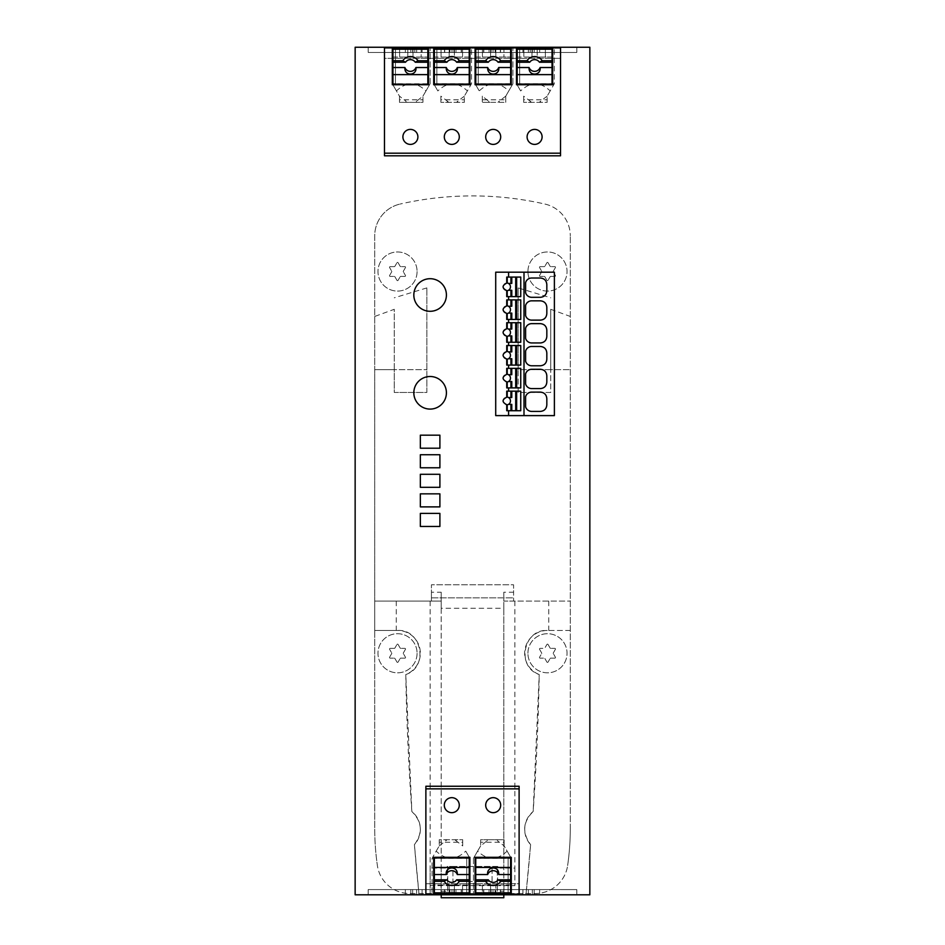 <?xml version="1.0" encoding="UTF-8"?>
<svg xmlns="http://www.w3.org/2000/svg" width="945" height="945" viewBox="0 0 945 945"><rect width="100%" height="100%" fill="white"/><g stroke="black" fill="none" stroke-linecap="round" stroke-linejoin="round"><path stroke-width="0.71" stroke-dasharray="4.72 3.54" d="M384.485 47.25L384.485 58.33L560.527 58.342L560.527 47.25M430.129 885.642L430.129 868.089L430.129 893.509L409.646 893.509A32.602 32.602 0 0 1 377.386 865.573A32.602 32.602 0 0 0 409.646 893.509L535.366 893.509A32.602 32.602 0 0 0 567.626 865.573A32.602 32.602 0 0 1 535.366 893.509L430.129 893.509L430.129 885.642L514.883 885.642L514.883 868.089L503.803 868.089L514.883 868.089L514.883 885.642M570.296 828.316A260.785 260.785 0 0 1 567.626 865.573A260.785 260.785 0 0 0 570.296 828.316L570.296 235.837L570.296 828.316M544.946 204.061A32.602 32.602 0 0 1 570.296 235.837A32.602 32.602 0 0 0 544.946 204.061A325.978 325.978 0 0 0 400.066 204.061A325.978 325.978 0 0 1 544.946 204.061M374.716 316.445L374.716 369.66L394.266 369.66L394.266 309.298L374.716 316.445L374.716 235.837A32.602 32.602 0 0 1 400.066 204.061A32.602 32.602 0 0 0 374.716 235.837L374.716 828.316A260.785 260.785 0 0 0 377.386 865.573A260.785 260.785 0 0 1 374.716 828.316L374.716 630.445L397.526 630.445A22.822 22.822 0 0 1 405.783 674.541C429.077 667.064 421.765 628.909 397.526 630.445L374.716 630.445L374.716 601.103L441.209 601.103L441.209 592.231L431.428 592.231L431.428 584.801L431.428 597.842L513.584 597.842L513.584 584.801L431.428 584.801L513.584 584.801L513.584 592.231L503.803 592.231L503.803 601.103L570.296 601.103L513.584 601.103L513.584 592.231M589.845 894.809L355.143 894.809L355.155 47.25L589.857 47.25L589.845 894.809M519.112 894.809L519.112 883.729L425.876 883.729L425.876 894.809M576.804 894.809L528.349 894.809L576.804 894.809L528.349 894.809L576.804 894.809L528.349 894.809L576.804 894.809L528.349 894.809L576.804 894.809L528.349 894.809L576.804 894.809L528.349 894.809L576.804 894.809L528.349 894.809L576.804 894.809L528.349 894.809L576.804 894.809L528.349 894.809L576.804 894.809L528.349 894.809L576.804 894.809L528.349 894.809L576.804 894.809L528.349 894.809L576.804 894.809L539.642 894.809L576.804 894.809L576.804 889.599L528.349 889.588L576.804 889.599L528.349 889.588L576.804 889.599L528.349 889.588L576.804 889.599L528.349 889.588L576.804 889.599L528.349 889.588L576.804 889.599L528.349 889.588L576.804 889.599L528.349 889.588L576.804 889.599L528.349 889.588L576.804 889.599L528.349 889.588L576.804 889.599L528.349 889.588L576.804 889.599L528.349 889.588L576.804 889.599L528.349 889.588L576.804 889.599L528.349 889.588L576.804 889.599L528.349 889.588L576.804 889.599L528.349 889.588L576.804 889.599L576.804 894.809M500.318 894.809L534.197 894.809L489.026 894.809L534.197 894.809L489.026 894.809L534.197 894.809L489.026 894.809L534.197 894.809L489.026 894.809L534.197 894.809L489.026 894.809L534.197 894.809L489.026 894.809L534.197 894.809L489.026 894.809L534.197 894.809L489.026 894.809L534.197 894.809L489.026 894.809L534.197 894.809L489.026 894.809L534.197 894.809L489.026 894.809L534.197 894.809L489.026 894.809L534.197 894.809L489.026 894.809L500.318 894.809L500.318 889.588L534.197 889.588L489.026 889.588L534.197 889.588L489.026 889.588L534.197 889.588L489.026 889.588L534.197 889.588L489.026 889.588L534.197 889.588L489.026 889.588L534.197 889.588L489.026 889.588L534.197 889.588L489.026 889.588L534.197 889.588L489.026 889.588L534.197 889.588L489.026 889.588L534.197 889.588L489.026 889.588L534.197 889.588L489.026 889.588L534.197 889.588L489.026 889.588L534.197 889.588L489.026 889.588L500.318 889.588L500.318 894.809M500.496 894.809L532.342 894.809L491.093 894.809L500.496 894.809L500.496 889.588L491.093 889.588L532.342 889.588L500.496 889.588M368.184 894.809L416.639 894.809L368.184 894.809L416.639 894.809L368.184 894.809L416.639 894.809L368.184 894.809L416.639 894.809L368.184 894.809L416.639 894.809L368.184 894.809L416.639 894.809L368.184 894.809L416.639 894.809L368.184 894.809L416.639 894.809L368.184 894.809L416.639 894.809L368.184 894.809L416.639 894.809L368.184 894.809L416.639 894.809L368.184 894.809L416.639 894.809L368.184 894.809L416.639 894.809L368.184 894.809L416.639 894.809L368.184 894.809L416.639 894.809L368.184 894.809L368.184 889.588L416.639 889.588L368.184 889.588L416.639 889.588L368.184 889.588L416.639 889.588L368.184 889.588L416.639 889.588L368.184 889.588L416.639 889.588L368.184 889.588L416.639 889.588L368.184 889.588L416.639 889.588L368.184 889.588L416.639 889.588L368.184 889.588L416.639 889.588L368.184 889.588L416.639 889.588L368.184 889.588L416.639 889.588L368.184 889.588L416.639 889.588L368.184 889.588L416.639 889.588L368.184 889.588L416.639 889.588L368.184 889.588L416.639 889.588L368.184 889.588L416.639 889.588L368.184 889.588L368.184 894.809M422.084 894.809L455.962 894.809L410.791 894.809L455.962 894.809L410.791 894.809L455.962 894.809L410.791 894.809L455.962 894.809L410.791 894.809L455.962 894.809L410.791 894.809L455.962 894.809L410.791 894.809L455.962 894.809L410.791 894.809L455.962 894.809L410.791 894.809L455.962 894.809L422.084 894.809L422.084 889.588L455.962 889.588L410.791 889.588L455.962 889.588L410.791 889.588L455.962 889.588L410.791 889.588L455.962 889.588L410.791 889.588L455.962 889.588L410.791 889.588L455.962 889.588L410.791 889.588L455.962 889.588L410.791 889.588L455.962 889.588L410.791 889.588L455.962 889.588L410.791 889.588L455.962 889.588L410.791 889.588L455.962 889.588L410.791 889.588L455.962 889.588L410.791 889.588L455.962 889.588L410.791 889.588L422.084 889.588L422.084 894.809L422.084 889.588M461.207 894.809L495.074 894.809L449.914 894.809L495.074 894.809L449.914 894.809L495.074 894.809L449.914 894.809L495.074 894.809L449.914 894.809L495.074 894.809L449.914 894.809L495.074 894.809L449.914 894.809L495.074 894.809L449.914 894.809L495.074 894.809L449.914 894.809L495.074 894.809L461.207 894.809L461.207 889.588L495.074 889.588L449.914 889.588L495.074 889.588L449.914 889.588L495.074 889.588L449.914 889.588L495.074 889.588L449.914 889.588L495.074 889.588L449.914 889.588L495.074 889.588L449.914 889.588L495.074 889.588L449.914 889.588L495.074 889.588L449.914 889.588L495.074 889.588L449.914 889.588L495.074 889.588L449.914 889.588L495.074 889.588L449.914 889.588L495.074 889.588L449.914 889.588L495.074 889.588L449.914 889.588L461.207 889.588L461.207 894.809M483.604 894.809L451.97 894.809L493.018 894.809L483.604 894.809L483.604 889.588L493.018 889.588L451.97 889.588L483.604 889.588M444.67 894.809L455.962 894.809L444.67 894.809L444.67 889.588L444.67 894.809M539.642 894.809L528.349 894.809L539.642 894.809L539.642 889.588L528.349 889.588L539.642 889.588L539.642 894.809M528.349 894.809L528.349 889.588L528.349 894.809M483.781 894.809L483.781 889.588L483.781 894.809M449.914 894.809L449.914 889.588M495.074 894.809L495.074 889.588M534.197 894.809L534.197 889.588M522.904 894.809L522.904 889.588L522.904 894.809M489.026 894.809L489.026 889.588M455.962 894.809L455.962 889.588M410.791 894.809L410.791 889.588M405.346 894.809L405.346 889.588L405.346 894.809M416.639 894.809L416.639 889.588L416.639 894.809M412.646 894.809L412.646 889.588M453.895 894.809L453.895 889.588M444.493 894.809L444.493 889.588M493.018 894.809L493.018 889.588M451.97 894.809L451.97 889.588M461.384 894.809L461.384 889.588M522.939 894.809L522.939 889.588M532.342 894.809L532.342 889.588M491.093 894.809L491.093 889.588M405.37 47.25L368.207 47.25L416.662 47.25L368.207 47.25L416.662 47.25L368.207 47.25L416.662 47.25L368.207 47.25L416.662 47.25L368.207 47.25L416.662 47.25L368.207 47.25L416.662 47.25L368.207 47.25L416.662 47.25L368.207 47.25L416.662 47.25L368.207 47.25L416.662 47.25L368.207 47.25L416.662 47.25L405.37 47.25L405.37 52.471L368.207 52.471L416.662 52.471L368.207 52.471L416.662 52.471L368.207 52.471L416.662 52.471L368.207 52.471L416.662 52.471L368.207 52.471L416.662 52.471L368.207 52.471L416.662 52.471L368.207 52.471L416.662 52.471L368.207 52.471L416.662 52.471L368.207 52.471L416.662 52.471L368.207 52.471L416.662 52.471L368.207 52.471L416.662 52.471L368.207 52.471L416.662 52.471L368.207 52.471L416.662 52.471L405.37 52.471L405.37 47.25M412.67 47.25L453.919 47.25L412.67 47.25L412.67 52.471L453.919 52.471L412.67 52.471M539.666 47.25L576.828 47.25L528.373 47.25L576.828 47.25L528.373 47.25L576.828 47.25L528.373 47.25L576.828 47.25L528.373 47.25L576.828 47.25L528.373 47.25L576.828 47.25L528.373 47.25L576.828 47.25L528.373 47.25L576.828 47.25L528.373 47.25L576.828 47.25L528.373 47.25L576.828 47.25L528.373 47.25L539.666 47.25L539.666 52.471L528.373 52.471L576.828 52.471L528.373 52.471L576.828 52.471L528.373 52.471L576.828 52.471L528.373 52.471L576.828 52.471L528.373 52.471L576.828 52.471L528.373 52.471L576.828 52.471L528.373 52.471L576.828 52.471L528.373 52.471L576.828 52.471L528.373 52.471L576.828 52.471L528.373 52.471L576.828 52.471L528.373 52.471L576.828 52.471L528.373 52.471L576.828 52.471L528.373 52.471L576.828 52.471L539.666 52.471L539.666 47.25L539.666 52.471M500.519 47.25L532.366 47.25L491.116 47.25L500.519 47.25L500.519 52.471L522.963 52.471L489.049 52.471L534.22 52.471L500.519 52.471M500.342 47.25L534.22 47.25L489.049 47.25L534.22 47.25L489.049 47.25L534.22 47.25L489.049 47.25L534.22 47.25L489.049 47.25L534.22 47.25L489.049 47.25L534.22 47.25L489.049 47.25L534.22 47.25L489.049 47.25L534.22 47.25L489.049 47.25L534.22 47.25L489.049 47.25L534.22 47.25L489.049 47.25L534.22 47.25L489.049 47.25L534.22 47.25L489.049 47.25L500.342 47.25L500.342 52.471L522.928 52.471L500.342 52.471L500.342 47.25M534.22 47.25L522.928 47.25L534.22 47.25L534.22 52.471L522.928 52.471L534.22 52.471L534.22 47.25L534.22 52.471M449.938 47.25L495.097 47.25L449.938 47.25L495.097 47.25L449.938 47.25L495.097 47.25L449.938 47.25L495.097 47.25L449.938 47.25L495.097 47.25L449.938 47.25L495.097 47.25L449.938 47.25L495.097 47.25L449.938 47.25L495.097 47.25L449.938 47.25L495.097 47.25L449.938 47.25L495.097 47.25L449.938 47.25L495.097 47.25L449.938 47.25L449.938 52.471L495.097 52.471L449.938 52.471L495.097 52.471L449.938 52.471L495.097 52.471L449.938 52.471L495.097 52.471L449.938 52.471L495.097 52.471L449.938 52.471L495.097 52.471L449.938 52.471L495.097 52.471L449.938 52.471L495.097 52.471L449.938 52.471L495.097 52.471L449.938 52.471L495.097 52.471L449.938 52.471L495.097 52.471L449.938 52.471L449.938 47.25L449.938 52.471M444.693 47.25L410.815 47.25L455.986 47.25L410.815 47.25L455.986 47.25L410.815 47.25L455.986 47.25L410.815 47.25L455.986 47.25L410.815 47.25L455.986 47.25L410.815 47.25L455.986 47.25L410.815 47.25L455.986 47.25L410.815 47.25L455.986 47.25L410.815 47.25L455.986 47.25L410.815 47.25L455.986 47.25L410.815 47.25L455.986 47.25L410.815 47.25L444.693 47.25L444.693 52.471L410.815 52.471L455.986 52.471L410.815 52.471L455.986 52.471L410.815 52.471L455.986 52.471L410.815 52.471L455.986 52.471L410.815 52.471L455.986 52.471L410.815 52.471L455.986 52.471L410.815 52.471L455.986 52.471L410.815 52.471L455.986 52.471L410.815 52.471L455.986 52.471L410.815 52.471L455.986 52.471L410.815 52.471L455.986 52.471L410.815 52.471L455.986 52.471L410.815 52.471L455.986 52.471L444.693 52.471L444.693 47.25M495.097 47.25L461.231 47.25L495.097 47.25L495.097 52.471L461.231 52.471L495.097 52.471L495.097 47.25L495.097 52.471M410.815 47.25L422.108 47.25L410.815 47.25L410.815 52.471M451.993 47.25L493.042 47.25L451.993 47.25L451.993 52.471L493.042 52.471L451.993 52.471M405.393 47.25L368.207 47.25L414.808 47.25L405.393 47.25L405.393 52.471M560.515 155.807L384.485 155.807L384.485 47.9L384.485 58.33L560.527 58.342L560.527 47.9L560.515 155.807M539.583 657.177A0.65 0.65 0 0 0 540.138 658.157L544.285 658.157L540.138 658.157A0.65 0.65 0 0 1 539.583 657.177L541.65 653.586L539.583 657.177M541.65 652.936L539.583 649.345L541.65 652.936A0.65 0.65 0 0 1 541.65 653.586A0.65 0.65 0 0 0 541.65 652.936M546.919 662.067L544.852 658.476L546.919 662.067A0.65 0.65 0 0 0 548.053 662.067L550.12 658.476L548.053 662.067A0.65 0.65 0 0 1 546.919 662.067M503.803 592.231L503.803 601.103L513.584 601.103L513.584 597.842L431.428 597.842L431.428 601.103L431.428 592.231M503.803 608.273L503.803 868.089L503.803 601.103L503.803 608.273L441.209 608.273L441.209 601.103L374.716 601.103L374.716 369.66L426.868 369.66L394.266 369.66L394.266 392.47L426.868 392.47L426.868 287.906L426.868 392.47L394.266 392.47L394.266 309.298M426.868 287.906L394.266 297.805M418.942 893.509L414.406 844.653C423.017 832.876 422.167 821.843 411.855 811.531L405.783 674.541A2617.65 2617.65 0 0 0 411.855 811.531A22.822 22.822 0 0 1 414.406 844.653A2617.65 2617.65 0 0 0 418.942 893.509M441.209 592.231L441.209 897.75L503.803 897.75L503.803 868.089L497.838 868.089L497.283 891.229L503.803 891.229L503.803 868.089M441.209 608.273L441.209 868.089L430.129 868.089L441.209 868.089L441.209 894.809M441.209 891.229L447.729 891.229L447.729 866.459L452.95 866.459L452.95 881.449L492.061 881.449L492.061 866.459L452.95 866.459L452.95 881.449L492.061 881.449L492.061 866.459L497.283 866.459L497.283 891.229M503.803 894.809L503.803 891.229M447.729 891.229L447.174 868.089L441.209 868.089M497.283 866.459L447.174 866.459L447.174 868.089M497.838 866.459L497.838 868.089M417.088 653.267A19.561 19.561 0 0 1 397.526 672.816A19.561 19.561 0 0 1 377.976 653.267A19.561 19.561 0 0 1 397.526 633.705A19.561 19.561 0 0 1 417.088 653.267A19.561 19.561 0 0 0 397.526 633.705A19.561 19.561 0 0 0 377.976 653.267A19.561 19.561 0 0 0 397.526 672.816A19.561 19.561 0 0 0 417.088 653.267M394.892 648.046A0.65 0.65 0 0 1 394.337 648.376L390.19 648.376L394.337 648.376A0.65 0.65 0 0 0 394.892 648.046L396.971 644.466L394.892 648.046M390.19 648.376A0.65 0.65 0 0 0 389.623 649.345L391.691 652.936L389.623 649.345A0.65 0.65 0 0 1 390.19 648.376M391.691 652.936A0.65 0.65 0 0 1 391.691 653.586L389.623 657.177L391.691 653.586A0.65 0.65 0 0 0 391.691 652.936M389.623 657.177A0.65 0.65 0 0 0 390.19 658.157L394.337 658.157L390.19 658.157A0.65 0.65 0 0 1 389.623 657.177M394.337 658.157A0.65 0.65 0 0 1 394.892 658.476L396.971 662.067L394.892 658.476A0.65 0.65 0 0 0 394.337 658.157M396.971 662.067A0.65 0.65 0 0 0 398.093 662.067L400.16 658.476L398.093 662.067A0.65 0.65 0 0 1 396.971 662.067M400.16 658.476A0.65 0.65 0 0 1 400.727 658.157L404.873 658.157L400.727 658.157A0.65 0.65 0 0 0 400.16 658.476M404.873 658.157A0.65 0.65 0 0 0 405.44 657.177L403.361 653.586L405.44 657.177A0.65 0.65 0 0 1 404.873 658.157M403.361 653.586A0.65 0.65 0 0 1 403.361 652.936L405.44 649.345L403.361 652.936A0.65 0.65 0 0 0 403.361 653.586M405.44 649.345A0.65 0.65 0 0 0 404.873 648.376L400.727 648.376L404.873 648.376A0.65 0.65 0 0 1 405.44 649.345M400.727 648.376A0.65 0.65 0 0 1 400.16 648.046L398.093 644.466L400.16 648.046A0.65 0.65 0 0 0 400.727 648.376M398.093 644.466A0.65 0.65 0 0 0 396.971 644.466A0.65 0.65 0 0 1 398.093 644.466M550.746 309.298L550.746 392.47L518.143 392.47L518.143 369.66L550.746 369.66L550.746 309.298L570.296 316.445M518.143 287.906L518.143 392.47L550.746 392.47L550.746 369.66L570.296 369.66L518.143 369.66L518.143 287.906L550.746 297.805M527.924 271.522A19.561 19.561 0 0 1 547.486 251.961A19.561 19.561 0 0 1 567.047 271.522A19.561 19.561 0 0 1 547.486 291.084A19.561 19.561 0 0 1 527.924 271.522A19.561 19.561 0 0 1 547.486 251.961A19.561 19.561 0 0 1 567.047 271.522A19.561 19.561 0 0 1 547.486 291.084A19.561 19.561 0 0 1 527.924 271.522M417.088 271.522A19.561 19.561 0 0 1 397.526 291.084A19.561 19.561 0 0 1 377.976 271.522A19.561 19.561 0 0 1 397.526 251.961A19.561 19.561 0 0 1 417.088 271.522A19.561 19.561 0 0 0 397.526 251.961A19.561 19.561 0 0 0 377.976 271.522A19.561 19.561 0 0 0 397.526 291.084A19.561 19.561 0 0 0 417.088 271.522M550.12 276.731A0.65 0.65 0 0 1 550.687 276.412L554.821 276.412L550.687 276.412A0.65 0.65 0 0 0 550.12 276.731L548.053 280.322L550.12 276.731M554.821 276.412A0.65 0.65 0 0 0 555.388 275.432L553.321 271.841L555.388 275.432A0.65 0.65 0 0 1 554.821 276.412M553.321 271.841A0.65 0.65 0 0 1 553.321 271.191L555.388 267.612L553.321 271.191A0.65 0.65 0 0 0 553.321 271.841M555.388 267.612A0.65 0.65 0 0 0 554.821 266.632L550.687 266.632L554.821 266.632A0.65 0.65 0 0 1 555.388 267.612M550.687 266.632A0.65 0.65 0 0 1 550.12 266.301L548.053 262.722L550.12 266.301A0.65 0.65 0 0 0 550.687 266.632M548.053 262.722A0.65 0.65 0 0 0 546.919 262.722L544.852 266.301L546.919 262.722A0.65 0.65 0 0 1 548.053 262.722M544.852 266.301A0.65 0.65 0 0 1 544.285 266.632L540.138 266.632L544.285 266.632A0.65 0.65 0 0 0 544.852 266.301M540.138 266.632A0.65 0.65 0 0 0 539.583 267.612L541.65 271.191L539.583 267.612A0.65 0.65 0 0 1 540.138 266.632M541.65 271.191A0.65 0.65 0 0 1 541.65 271.841L539.583 275.432L541.65 271.841A0.65 0.65 0 0 0 541.65 271.191M539.583 275.432A0.65 0.65 0 0 0 540.138 276.412L544.285 276.412L540.138 276.412A0.65 0.65 0 0 1 539.583 275.432M544.285 276.412A0.65 0.65 0 0 1 544.852 276.731L546.919 280.322L544.852 276.731A0.65 0.65 0 0 0 544.285 276.412M546.919 280.322A0.65 0.65 0 0 0 548.053 280.322A0.65 0.65 0 0 1 546.919 280.322M394.892 266.301A0.65 0.65 0 0 1 394.337 266.632L390.19 266.632L394.337 266.632A0.65 0.65 0 0 0 394.892 266.301L396.971 262.722L394.892 266.301M390.19 266.632A0.65 0.65 0 0 0 389.623 267.612L391.691 271.191L389.623 267.612A0.65 0.65 0 0 1 390.19 266.632M391.691 271.191A0.65 0.65 0 0 1 391.691 271.841L389.623 275.432L391.691 271.841A0.65 0.65 0 0 0 391.691 271.191M389.623 275.432A0.65 0.65 0 0 0 390.19 276.412L394.337 276.412L390.19 276.412A0.65 0.65 0 0 1 389.623 275.432M394.337 276.412A0.65 0.65 0 0 1 394.892 276.731L396.971 280.322L394.892 276.731A0.65 0.65 0 0 0 394.337 276.412M396.971 280.322A0.65 0.65 0 0 0 398.093 280.322L400.16 276.731L398.093 280.322A0.65 0.65 0 0 1 396.971 280.322M400.16 276.731A0.65 0.65 0 0 1 400.727 276.412L404.873 276.412L400.727 276.412A0.65 0.65 0 0 0 400.16 276.731M404.873 276.412A0.65 0.65 0 0 0 405.44 275.432L403.361 271.841L405.44 275.432A0.65 0.65 0 0 1 404.873 276.412M403.361 271.841A0.65 0.65 0 0 1 403.361 271.191L405.44 267.612L403.361 271.191A0.65 0.65 0 0 0 403.361 271.841M405.44 267.612A0.65 0.65 0 0 0 404.873 266.632L400.727 266.632L404.873 266.632A0.65 0.65 0 0 1 405.44 267.612M400.727 266.632A0.65 0.65 0 0 1 400.16 266.301L398.093 262.722L400.16 266.301A0.65 0.65 0 0 0 400.727 266.632M398.093 262.722A0.65 0.65 0 0 0 396.971 262.722A0.65 0.65 0 0 1 398.093 262.722M570.296 630.445L547.486 630.445L570.296 630.445M530.606 844.653A2617.65 2617.65 0 0 1 526.07 893.509L530.606 844.653A22.822 22.822 0 0 1 533.157 811.531A2617.65 2617.65 0 0 0 539.229 674.541A22.822 22.822 0 0 1 547.486 630.445L547.486 630.445C523.246 628.909 515.935 667.064 539.229 674.541L533.157 811.531C522.857 821.843 522.006 832.876 530.606 844.653M527.924 653.267A19.561 19.561 0 0 1 547.486 633.705A19.561 19.561 0 0 1 567.047 653.267A19.561 19.561 0 0 1 547.486 672.816A19.561 19.561 0 0 1 527.924 653.267A19.561 19.561 0 0 1 547.486 633.705A19.561 19.561 0 0 1 567.047 653.267A19.561 19.561 0 0 1 547.486 672.816A19.561 19.561 0 0 1 527.924 653.267M540.138 648.376A0.65 0.65 0 0 0 539.583 649.345A0.65 0.65 0 0 1 540.138 648.376L544.285 648.376L540.138 648.376M550.12 658.476A0.65 0.65 0 0 1 550.687 658.157L554.821 658.157L550.687 658.157A0.65 0.65 0 0 0 550.12 658.476M554.821 658.157A0.65 0.65 0 0 0 555.388 657.177L553.321 653.586L555.388 657.177A0.65 0.65 0 0 1 554.821 658.157M553.321 653.586A0.65 0.65 0 0 1 553.321 652.936L555.388 649.345L553.321 652.936A0.65 0.65 0 0 0 553.321 653.586M555.388 649.345A0.65 0.65 0 0 0 554.821 648.376L550.687 648.376L554.821 648.376A0.65 0.65 0 0 1 555.388 649.345M550.687 648.376A0.65 0.65 0 0 1 550.12 648.046L548.053 644.466L550.12 648.046A0.65 0.65 0 0 0 550.687 648.376M548.053 644.466A0.65 0.65 0 0 0 546.919 644.466L544.852 648.046L546.919 644.466A0.65 0.65 0 0 1 548.053 644.466M413.827 392.789A16.301 16.301 0 0 0 430.129 409.09A16.301 16.301 0 0 0 446.418 392.789A16.301 16.301 0 0 0 430.129 376.5A16.301 16.301 0 0 0 413.827 392.789M413.827 294.994A16.301 16.301 0 0 0 430.129 311.295A16.301 16.301 0 0 0 446.418 294.994A16.301 16.301 0 0 0 430.129 278.704A16.301 16.301 0 0 0 413.827 294.994M425.876 786.252L519.112 786.252L519.112 894.159L519.112 883.729L425.876 883.729L425.876 894.159L425.876 786.252M519.112 894.159L425.876 894.159M451.793 797.663A7.501 7.501 0 0 1 459.282 805.164A7.501 7.501 0 0 1 451.781 812.665A7.501 7.501 0 0 1 444.292 805.164A7.501 7.501 0 0 1 451.793 797.663M493.184 812.665A7.501 7.501 0 0 1 485.695 805.164A7.501 7.501 0 0 1 493.184 797.663A7.501 7.501 0 0 1 500.685 805.164A7.501 7.501 0 0 1 493.184 812.665M519.112 788.862L425.876 788.862M469.878 894.159L432.066 894.159L469.878 894.159L469.878 858.296L466.724 858.296L469.878 858.296L469.878 894.159L469.878 885.028L433.696 885.028L433.696 894.159M508.126 894.159L473.469 894.159L511.28 894.159L508.126 894.159L508.126 858.296L511.28 858.296L508.126 858.296L511.28 858.296L511.28 894.159L511.28 858.296L508.126 858.296L508.126 894.159M480.639 842.255L480.639 839.715L504.11 839.715L504.11 842.255L480.639 842.255L480.639 845.905L473.469 858.296L477.603 851.126C487.443 860.458 497.294 860.458 507.134 851.126L511.28 858.296L504.11 845.881L497.59 840.896L497.59 839.715L496.314 839.715L497.59 840.896M473.469 858.296L473.469 894.159L473.469 858.296L508.126 858.296M488.423 839.715L480.639 839.715L480.639 845.905L488.423 839.715L496.314 839.715M504.11 842.255L504.11 845.881L507.134 851.126M497.59 839.715L504.11 839.715L504.11 845.905M480.639 845.905L477.603 851.126M439.236 842.255L439.236 839.715L462.707 839.715L462.707 842.255L439.236 842.255L439.236 845.881L432.066 858.296L432.066 894.159L432.066 858.296L436.2 851.126C446.052 860.458 455.892 860.458 465.743 851.126L469.878 858.296L466.724 858.296L469.878 858.296L465.743 851.126M432.066 858.296L466.724 858.296L466.724 894.159L466.724 858.296M462.707 842.255L462.707 845.905L456.187 840.896L456.187 839.715L462.707 839.715L462.707 845.905M456.187 840.896L454.911 839.715L439.236 839.715L439.236 845.905L436.2 851.126M447.032 839.715L445.756 840.896L445.756 839.715M439.236 845.905L445.756 840.896M454.911 839.715L456.187 839.715M511.28 885.028L511.28 857.316L475.099 857.316L475.099 885.028L511.28 885.028L511.28 894.159M475.099 885.028L475.099 894.159M475.748 885.028L482.422 885.028L482.422 892.848L482.422 885.028L495.794 885.028L495.794 892.848L503.945 892.848L503.945 885.028L495.794 885.028L495.794 892.848L490.573 892.848L490.573 885.028L490.573 892.848L475.748 892.848L475.748 857.493M510.631 885.028L503.945 885.028L503.945 892.848L510.631 892.848L510.631 857.493M510.631 857.977L475.748 857.977M434.346 885.028L434.346 892.848L449.182 892.848L449.182 885.028L449.182 892.848L469.228 892.848L469.228 885.028L441.031 885.028L441.031 892.848L441.031 885.028L434.346 885.028L434.346 857.493M469.228 857.977L434.346 857.966M462.542 892.848L462.542 885.028L462.542 892.848M454.391 885.028L454.391 892.848L454.391 885.028M469.228 885.028L469.228 857.493M469.878 885.028L469.878 857.316L433.696 857.316L433.696 885.028M392.955 84.081L427.837 84.081M433.708 57.031L433.708 84.743L469.889 84.743L469.889 57.031L433.708 57.031L433.708 47.9L471.52 47.9L433.708 47.9L433.708 83.762L436.85 83.762L433.708 83.762L433.708 47.9M469.889 57.031L469.889 47.9M469.24 57.031L454.403 57.031L454.403 49.211L434.357 49.211L434.357 57.031L454.403 57.031L454.403 49.211L469.24 49.211L469.24 84.566M434.357 57.031L434.357 84.566M434.357 84.081L469.24 84.093M441.043 49.211L441.043 57.031L441.043 49.211M449.194 57.031L449.194 49.211L449.194 57.031M462.554 49.211L462.554 57.031L462.554 49.211M478.253 47.9L512.922 47.9L475.111 47.9L478.253 47.9L478.253 83.762L475.099 83.762L478.253 83.762L475.099 83.762L475.111 47.9L475.099 83.762L478.253 83.762L478.253 47.9M516.502 47.9L554.313 47.9L516.502 47.9L516.502 83.762L519.655 83.762L516.502 83.762L516.502 47.9L516.502 84.743L552.683 84.743L552.683 47.9M395.459 47.9L430.117 47.9L392.305 47.9L395.459 47.9L395.459 83.762L392.305 83.762L395.459 83.762L392.305 83.762L392.305 47.9L392.305 83.762L395.459 83.762L395.459 47.9M384.485 47.9L560.527 47.9M490.065 102.343L482.281 102.343L482.281 96.154L490.065 102.343L505.752 102.343L482.281 102.343L482.281 99.804L505.752 99.804L505.752 102.343L505.752 96.154L512.922 83.762L508.776 90.933C498.936 81.601 489.085 81.601 479.245 90.933L475.099 83.762L479.245 90.933M512.922 83.762L512.922 47.9L512.922 83.762L478.253 83.762M482.281 96.154L482.281 99.804M497.956 102.343L499.232 101.162L499.232 102.343M505.752 96.154L499.232 101.162M505.752 99.804L505.752 96.189L508.776 90.933M547.143 99.804L547.143 102.343L523.672 102.343L523.672 99.804L547.143 99.804L547.143 96.189L554.313 83.762L554.313 47.9L554.313 83.762L550.179 90.933C540.339 81.601 530.488 81.601 520.648 90.933L516.502 83.762L519.655 83.762L516.502 83.762L520.648 90.933M554.313 83.762L519.655 83.762L519.655 47.9L519.655 83.762M523.672 99.804L523.672 96.154L530.192 101.162L530.192 102.343L523.672 102.343L523.672 96.154M530.192 101.162L531.468 102.343L547.143 102.343L547.143 96.154L550.179 90.933M539.359 102.343L540.623 101.162L540.623 102.343M547.143 96.154L540.623 101.162M531.468 102.343L530.192 102.343M422.947 99.804L422.947 102.343L399.475 102.343L399.475 99.804L422.947 99.804L422.947 96.154L430.117 83.762L425.982 90.933C416.131 81.601 406.291 81.601 396.439 90.933L392.305 83.762L399.475 96.177L405.996 101.162L405.996 102.343L407.271 102.343L405.996 101.162M430.117 83.762L430.117 47.9L430.117 83.762L395.459 83.762M415.15 102.343L422.947 102.343L422.947 96.154L415.15 102.343L407.271 102.343M399.475 99.804L399.475 96.177L396.439 90.933M405.996 102.343L399.475 102.343L399.475 96.154M422.947 96.154L425.982 90.933M464.349 99.804L464.349 102.343L440.878 102.343L440.878 99.804L464.349 99.804L464.349 96.177L471.52 83.762L471.52 47.9L471.52 83.762L467.373 90.933C457.534 81.601 447.694 81.601 437.842 90.933L433.708 83.762L436.85 83.762L433.708 83.762L437.842 90.933M471.52 83.762L436.85 83.762L436.862 47.9L436.85 83.762M440.878 99.804L440.878 96.154L447.398 101.162L447.398 102.343L440.878 102.343L440.878 96.154M447.398 101.162L448.674 102.343L464.349 102.343L464.349 96.154L467.373 90.933M456.553 102.343L457.829 101.162L457.829 102.343M464.349 96.154L457.829 101.162M448.674 102.343L447.398 102.343M534.598 144.396A7.501 7.501 0 0 1 527.097 136.895A7.501 7.501 0 0 1 534.598 129.406A7.501 7.501 0 0 1 542.099 136.895A7.501 7.501 0 0 1 534.598 144.396M493.195 129.394A7.501 7.501 0 0 1 500.696 136.895A7.501 7.501 0 0 1 493.195 144.396A7.501 7.501 0 0 1 485.695 136.895A7.501 7.501 0 0 1 493.195 129.394M451.793 144.396A7.501 7.501 0 0 1 444.304 136.895A7.501 7.501 0 0 1 451.793 129.394A7.501 7.501 0 0 1 459.294 136.895A7.501 7.501 0 0 1 451.793 144.396M410.402 129.394A7.501 7.501 0 0 1 417.891 136.895A7.501 7.501 0 0 1 410.402 144.396A7.501 7.501 0 0 1 402.901 136.895A7.501 7.501 0 0 1 410.402 129.394M552.034 57.031L537.209 57.031L537.209 49.211L517.151 49.211L517.151 57.031L537.209 57.031L537.209 49.211L552.034 49.211L552.034 84.566M517.151 57.031L517.151 84.566M516.502 57.031L552.683 57.031M517.151 84.093L552.034 84.093M523.837 49.211L523.837 57.031L523.837 49.211M531.988 57.031L531.988 49.211L531.988 57.031M545.359 49.211L545.359 57.031L545.359 49.211M475.111 47.9L475.111 57.031L511.292 57.031L511.292 47.9M510.643 57.031L510.643 49.211L495.806 49.211L495.806 57.031L495.806 49.211L475.76 49.211L475.76 57.031L503.957 57.031L503.957 49.211L503.957 57.031L510.643 57.031L510.643 84.566M475.111 57.031L475.099 84.743L511.292 84.743L511.292 57.031M475.76 57.031L475.76 84.566M482.434 49.211L482.434 57.031L482.434 49.211M490.585 57.031L490.585 49.211L490.585 57.031M475.76 84.093L510.643 84.093M384.485 153.196L560.515 153.196M392.305 47.9L392.305 57.031L428.487 57.031L428.487 47.9M427.837 57.031L427.837 49.211L413 49.211L413 57.031L413 49.211L392.955 49.211L392.955 57.031L421.151 57.031L421.151 49.211L421.151 57.031L427.837 57.031L427.837 84.566M392.305 57.031L392.305 84.743L428.487 84.743L428.487 57.031M392.955 57.031L392.955 84.566M399.64 49.211L399.64 57.031L399.64 49.211M407.791 57.031L407.791 49.211L407.791 57.031M368.207 47.25L368.207 52.471L368.207 47.25M416.662 47.25L416.662 52.471M422.108 47.25L422.108 52.471L422.108 47.25M455.986 47.25L455.986 52.471M461.231 47.25L461.231 52.471L461.231 47.25M483.805 47.25L483.805 52.471L483.805 47.25M414.808 47.25L414.808 52.471M522.928 47.25L522.928 52.471M489.049 47.25L489.049 52.471M528.373 47.25L528.373 52.471M576.828 47.25L576.828 52.471L576.828 47.25M530.228 47.25L530.228 52.471M461.408 47.25L461.408 52.471M493.042 47.25L493.042 52.471M483.627 47.25L483.627 52.471M444.516 47.25L444.516 52.471M422.072 47.25L422.072 52.471M453.919 47.25L453.919 52.471M532.366 47.25L532.366 52.471M491.116 47.25L491.116 52.471M420.348 435.172L439.897 435.172L439.897 448.213L420.348 448.213L420.348 435.172M420.348 513.407L439.897 513.407L439.897 526.448L420.348 526.448L420.348 513.407M420.348 454.734L439.897 454.734L439.897 467.775L420.348 467.775L420.348 454.734M420.348 474.284L439.897 474.284L439.897 487.325L420.348 487.325L420.348 474.284M420.348 493.845L439.897 493.845L439.897 506.886L420.348 506.886L420.348 493.845M506.733 290.599L506.733 296.624L507.217 290.706A3.91 3.91 0 0 0 507.217 282.992L506.733 277.074L506.733 283.098A3.745 3.745 0 0 0 502.976 286.855A3.745 3.745 0 0 0 506.733 290.599M507.217 296.624L520.742 296.624L520.754 277.074L507.217 277.074M506.733 328.742A3.745 3.745 0 0 0 502.976 332.486A3.745 3.745 0 0 0 506.733 336.231L506.733 342.267L507.217 336.349A3.91 3.91 0 0 0 507.217 328.636L506.733 322.706L506.733 328.742M524.002 415.611L495.712 415.611L495.712 272.184L554.384 272.184L554.384 415.611L524.002 415.611L524.002 272.184M540.528 278.019L531.61 278.019A6.332 6.332 0 0 0 525.597 282.614L525.597 292.726A6.332 6.332 0 0 0 531.61 297.309L540.528 297.309C544.391 296.86 546.493 294.686 546.824 290.8L546.824 284.539C546.493 280.641 544.391 278.468 540.528 278.019M525.597 406.811L525.597 396.699A6.332 6.332 0 0 1 531.61 392.104L540.528 392.116C544.391 392.565 546.493 394.738 546.824 398.625L546.824 404.885C546.493 408.783 544.391 410.957 540.528 411.406L531.61 411.406A6.332 6.332 0 0 1 525.597 406.811M546.824 313.61C546.493 317.508 544.391 319.682 540.528 320.131L531.61 320.131A6.332 6.332 0 0 1 525.597 315.535L525.597 305.424A6.332 6.332 0 0 1 531.61 300.829L540.528 300.841C544.391 301.29 546.493 303.463 546.824 307.349L546.824 313.61M525.597 328.246A6.332 6.332 0 0 1 531.61 323.651L540.528 323.651C544.391 324.111 546.493 326.285 546.824 330.171L546.824 336.432C546.493 340.33 544.391 342.492 540.528 342.952L531.61 342.952A6.332 6.332 0 0 1 525.597 338.357L525.597 328.246M540.528 388.584L531.61 388.584A6.332 6.332 0 0 1 525.597 384.001L525.597 373.889A6.332 6.332 0 0 1 531.61 369.294L540.528 369.294C544.391 369.743 546.493 371.917 546.824 375.815L546.824 382.075C546.493 385.962 544.391 388.135 540.528 388.584M540.528 346.472C544.391 346.921 546.493 349.095 546.824 352.993L546.824 359.254C546.493 363.14 544.391 365.313 540.528 365.774L531.61 365.774A6.332 6.332 0 0 1 525.597 361.179L525.597 351.067A6.332 6.332 0 0 1 531.61 346.472L540.528 346.472M507.217 391.159L506.733 397.195A3.745 3.745 0 0 0 502.976 400.94A3.745 3.745 0 0 0 506.733 404.696L506.733 410.721L507.217 404.803A3.91 3.91 0 0 0 507.217 397.089L507.217 391.159L520.742 391.159L520.742 410.721L507.217 410.721M507.217 342.267L520.742 342.267L520.742 322.706L507.217 322.706M508.457 335.912L511.788 335.912M511.788 329.061L508.457 329.061M507.217 365.089L520.742 365.089L520.742 345.527L507.217 345.527L507.217 351.445A3.91 3.91 0 0 1 507.217 359.159L506.733 365.089L506.733 359.053A3.745 3.745 0 0 1 502.976 355.308A3.745 3.745 0 0 1 506.733 351.552L507.217 345.527M511.788 351.883L508.457 351.883M508.457 358.734L511.788 358.734M507.217 368.349L506.733 374.374A3.745 3.745 0 0 0 502.976 378.13A3.745 3.745 0 0 0 506.733 381.874L506.733 387.899L507.217 381.981A3.91 3.91 0 0 0 507.217 374.267L507.217 368.349L520.742 368.349L520.742 387.899L507.217 387.899M508.457 381.544L511.777 381.544M511.777 374.704L508.457 374.704M511.777 397.526L508.457 397.526M508.457 404.365L511.777 404.365M506.733 313.421L506.733 319.445L520.742 319.445L520.742 299.884L506.733 299.884L506.733 305.92A3.745 3.745 0 0 0 502.976 309.665A3.745 3.745 0 0 0 506.733 313.421M511.788 306.251L508.457 306.251M507.217 299.884L507.217 305.814A3.91 3.91 0 0 1 507.217 313.527L507.217 319.445M508.457 313.09L511.788 313.09M511.788 283.429L508.457 283.429M508.457 290.269L511.788 290.269M396.274 601.103L396.274 630.445M430.129 601.103L430.129 868.089M514.883 601.103L514.883 868.089M548.738 601.103L548.738 630.445M487.159 840.896L487.159 839.715M488.801 101.162L488.801 102.343M416.426 101.162L416.426 102.343"/><path stroke-width="1.42" d="M560.527 47.25L355.155 47.25L355.143 894.809L589.845 894.809L589.857 47.25L560.527 47.25L560.515 155.807L384.485 155.807L384.485 47.25M441.209 894.809L441.209 897.75L503.803 897.75L503.803 894.809M420.348 454.734L439.897 454.734L439.897 467.775L420.348 467.775L420.348 454.734M420.348 474.284L439.897 474.284L439.897 487.325L420.348 487.325L420.348 474.284M439.897 506.886L420.348 506.886L420.348 493.845L439.897 493.845L439.897 506.886M439.897 448.213L420.348 448.213L420.348 435.172L439.897 435.172L439.897 448.213M439.897 526.448L420.348 526.448L420.348 513.407L439.897 513.407L439.897 526.448M554.384 415.611L495.712 415.611L495.712 272.184L554.384 272.184L554.384 415.611M425.876 894.809L425.876 786.252L519.112 786.252L519.112 894.809M451.781 812.665A7.501 7.501 0 0 0 459.282 805.164A7.501 7.501 0 0 0 451.793 797.663A7.501 7.501 0 0 0 444.292 805.164A7.501 7.501 0 0 0 451.781 812.665M493.184 812.665A7.501 7.501 0 0 0 500.685 805.164A7.501 7.501 0 0 0 493.184 797.663A7.501 7.501 0 0 0 485.695 805.164A7.501 7.501 0 0 0 493.184 812.665M425.876 894.159L433.696 894.159L433.696 857.316L469.878 857.316L469.878 894.159L519.112 894.159M511.28 894.159L511.28 857.316L475.099 857.316L475.099 894.159M425.876 788.862L519.112 788.862M433.696 894.159L469.878 894.159M475.099 885.028L475.748 885.028M510.631 867.427L475.748 867.427L475.748 857.493L510.631 857.493L510.631 874.538L498.7 874.538A5.871 5.871 0 0 0 487.679 874.538C486.356 866.27 499.456 865.348 498.7 874.538M510.631 885.028L511.28 885.028M510.631 881.307L500.767 881.307L498.062 879.819A5.871 5.871 0 0 1 488.305 879.819L485.6 881.307L475.748 881.307L475.748 892.848L510.631 892.848L510.631 874.538M475.748 881.307L475.748 874.538L487.679 874.538M475.748 867.427L475.748 874.538M488.305 879.819L475.748 879.807M485.6 881.307A8.954 8.954 0 0 0 500.767 881.307M498.062 879.819L510.631 879.819M475.748 857.977L510.631 857.977M469.228 885.028L469.878 885.028M433.696 885.028L434.346 885.028M444.197 881.307L434.346 881.307L434.346 892.848L469.228 892.848L469.228 881.307L459.376 881.307A8.954 8.954 0 0 1 444.197 881.307L446.902 879.807L434.346 879.807L434.346 874.538L446.276 874.538C444.953 866.27 458.065 865.348 457.297 874.538L469.228 874.538L469.228 867.427L434.346 867.427L434.346 874.538M434.346 881.307L434.346 879.807M434.346 857.966L469.228 857.977L434.346 857.493L434.346 867.427M469.228 857.977L469.228 867.427M469.228 881.307L469.228 879.807L456.659 879.807A5.871 5.871 0 0 1 446.902 879.807M469.228 879.807L469.228 874.538M446.276 874.538A5.871 5.871 0 0 1 457.297 874.538M456.659 879.807L459.376 881.307M427.837 84.566L392.955 84.081L427.837 84.566M469.889 47.9L433.708 47.9L433.708 84.743L469.889 84.743L469.889 47.9L560.527 47.9M469.889 57.031L469.24 57.031M469.24 74.631L469.24 84.566L434.357 84.566L434.357 74.631L469.24 74.631L469.24 67.52L457.309 67.52C458.632 75.789 445.52 76.71 446.288 67.52L434.357 67.52L434.357 74.631M434.357 57.031L433.708 57.031M459.388 60.752L469.24 60.752L469.24 49.211L434.357 49.211L434.357 60.752L444.209 60.752A8.954 8.954 0 0 1 459.388 60.752L456.671 62.252L469.24 62.252L469.24 67.52M469.24 60.752L469.24 62.252M469.24 84.093L434.357 84.081M434.357 60.752L434.357 62.252L446.914 62.252A5.871 5.871 0 0 1 456.671 62.252M434.357 62.252L434.357 67.52M457.309 67.52A5.871 5.871 0 0 1 446.288 67.52M446.914 62.252L444.209 60.752M392.305 47.9L392.305 84.743L428.487 84.743L428.487 47.9L384.485 47.9M428.487 47.9L433.708 47.9M493.195 129.394A7.501 7.501 0 0 0 485.695 136.895A7.501 7.501 0 0 0 493.195 144.396A7.501 7.501 0 0 0 500.696 136.895A7.501 7.501 0 0 0 493.195 129.394M451.793 129.394A7.501 7.501 0 0 0 444.304 136.895A7.501 7.501 0 0 0 451.793 144.396A7.501 7.501 0 0 0 459.294 136.895A7.501 7.501 0 0 0 451.793 129.394M410.402 129.394A7.501 7.501 0 0 0 402.901 136.895A7.501 7.501 0 0 0 410.402 144.396A7.501 7.501 0 0 0 417.891 136.895A7.501 7.501 0 0 0 410.402 129.394M534.598 129.406A7.501 7.501 0 0 0 527.097 136.895A7.501 7.501 0 0 0 534.598 144.396A7.501 7.501 0 0 0 542.099 136.895A7.501 7.501 0 0 0 534.598 129.406M552.683 47.9L552.683 84.743L516.502 84.743L516.502 47.9M475.111 47.9L475.099 84.743L511.292 84.743L511.292 47.9M560.515 153.196L384.485 153.196M552.683 57.031L552.034 57.031M552.034 74.631L552.034 84.566L517.151 84.566L517.151 74.631L552.034 74.631L552.034 67.52L540.103 67.52C541.426 75.789 528.314 76.71 529.082 67.52L517.151 67.52L517.151 74.631M517.151 57.031L516.502 57.031M542.182 60.752L552.034 60.752L552.034 49.211L517.151 49.211L517.151 60.752L527.015 60.752A8.954 8.954 0 0 1 542.182 60.752L539.477 62.252L552.034 62.252L552.034 67.52M552.034 60.752L552.034 62.252M552.034 84.093L517.151 84.093M517.151 60.752L517.151 62.252L529.72 62.252A5.871 5.871 0 0 1 539.477 62.252M517.151 62.252L517.151 67.52M540.103 67.52A5.871 5.871 0 0 1 529.082 67.52M529.72 62.252L527.015 60.752M475.76 57.031L475.111 57.031M511.292 57.031L510.643 57.031M475.76 74.631L510.643 74.631L510.643 84.566L475.76 84.566L475.76 67.52L487.691 67.52A5.871 5.871 0 0 0 498.712 67.52C500.035 75.789 486.923 76.71 487.691 67.52M475.76 60.752L485.612 60.752L488.317 62.252A5.871 5.871 0 0 1 498.074 62.252L500.779 60.752L510.643 60.752L510.643 49.211L475.76 49.211L475.76 67.52M510.643 60.752L510.643 67.52L498.712 67.52M510.643 74.631L510.643 67.52M498.074 62.252L510.643 62.252M500.779 60.752A8.954 8.954 0 0 0 485.612 60.752M488.317 62.252L475.76 62.252M510.643 84.093L475.76 84.093M427.837 67.52L415.906 67.52C417.229 75.789 404.117 76.71 404.885 67.52L392.955 67.52L392.955 74.631L427.837 74.631L427.837 49.211L392.955 49.211L392.955 67.52M392.955 57.031L392.305 57.031M428.487 57.031L427.837 57.031M392.955 74.631L392.955 84.081M427.837 74.631L427.837 84.081M427.837 60.752L417.985 60.752L415.28 62.252L427.837 62.252M392.955 60.752L402.806 60.752A8.954 8.954 0 0 1 417.985 60.752M392.955 62.24L405.523 62.24L402.806 60.752M405.523 62.24A5.871 5.871 0 0 1 415.28 62.252M415.906 67.52A5.871 5.871 0 0 1 404.885 67.52M413.827 392.789A16.301 16.301 0 0 0 430.129 409.09A16.301 16.301 0 0 0 446.418 392.789A16.301 16.301 0 0 0 430.129 376.5A16.301 16.301 0 0 0 413.827 392.789M413.827 294.994A16.301 16.301 0 0 0 430.129 311.295A16.301 16.301 0 0 0 446.418 294.994A16.301 16.301 0 0 0 430.129 278.704A16.301 16.301 0 0 0 413.827 294.994M508.587 272.184L508.587 277.074L506.733 277.074L506.733 283.098C501.901 285.579 501.901 288.083 506.733 290.599L506.733 296.624L508.587 296.624L508.587 299.884L506.733 299.884L506.733 305.92C501.901 308.401 501.901 310.905 506.733 313.421L506.733 319.445L508.587 319.445L508.587 322.706L506.733 322.706L506.733 328.742C501.901 331.222 501.901 333.715 506.733 336.231L506.733 342.267L508.587 342.267L508.587 345.527L506.733 345.527L506.733 351.552C501.901 354.032 501.901 356.537 506.733 359.053L506.733 365.089L508.587 365.089L508.587 368.349L506.733 368.349L506.733 374.374C501.901 376.854 501.901 379.358 506.733 381.874L506.733 387.899L508.587 387.899L508.587 391.159L506.733 391.159L506.733 397.195C501.889 399.676 501.889 402.168 506.733 404.696L506.733 410.721L508.587 410.721L508.587 415.611M510.926 277.074L510.926 283.429L511.788 283.429L511.788 277.074M524.002 415.611L524.002 272.184M540.528 278.019C544.391 278.468 546.493 280.641 546.824 284.539L546.824 290.8C546.493 294.686 544.391 296.86 540.528 297.309L531.61 297.309A6.332 6.332 0 0 1 525.597 292.726L525.597 282.614A6.332 6.332 0 0 1 531.61 278.019L540.528 278.019M531.61 411.406A6.332 6.332 0 0 1 525.597 406.811L525.597 396.699A6.332 6.332 0 0 1 531.61 392.104L540.528 392.116C544.391 392.565 546.493 394.738 546.824 398.625L546.824 404.885C546.493 408.783 544.391 410.957 540.528 411.406L531.61 411.406M540.528 300.841C544.391 301.29 546.493 303.463 546.824 307.349L546.824 313.61C546.493 317.508 544.391 319.682 540.528 320.131L531.61 320.131A6.332 6.332 0 0 1 525.597 315.535L525.597 305.424A6.332 6.332 0 0 1 531.61 300.829L540.528 300.841M531.61 342.952A6.332 6.332 0 0 1 525.597 338.357L525.597 328.246A6.332 6.332 0 0 1 531.61 323.651L540.528 323.651C544.391 324.111 546.493 326.285 546.824 330.171L546.824 336.432C546.493 340.33 544.391 342.492 540.528 342.952L531.61 342.952M531.61 388.584A6.332 6.332 0 0 1 525.597 384.001L525.597 373.889A6.332 6.332 0 0 1 531.61 369.294L540.528 369.294C544.391 369.743 546.493 371.917 546.824 375.815L546.824 382.075C546.493 385.962 544.391 388.135 540.528 388.584L531.61 388.584M525.597 351.067L525.597 361.179A6.332 6.332 0 0 0 531.61 365.774L540.528 365.774C544.391 365.313 546.493 363.14 546.824 359.254L546.824 352.993C546.493 349.095 544.391 346.921 540.528 346.472L531.61 346.472A6.332 6.332 0 0 0 525.597 351.067M508.587 391.159L520.742 391.159L520.742 410.721L508.587 410.721M508.587 277.074L520.754 277.074L520.742 296.624L508.587 296.624M508.587 299.884L520.742 299.884L520.742 319.445L508.587 319.445M508.587 322.706L520.742 322.706L520.742 342.267L508.587 342.267M508.587 345.527L520.742 345.527L520.742 365.089L508.587 365.089M508.587 368.349L520.742 368.349L520.742 387.899L508.587 387.899M510.926 322.706L510.926 329.061L508.457 329.061A3.91 3.91 0 0 0 507.217 328.636L507.217 322.706M508.457 329.061A3.91 3.91 0 0 1 507.217 336.349L507.217 342.267M508.457 335.912L510.926 335.912L510.926 342.267M511.788 342.267L511.788 335.912L510.926 335.912M515.698 322.706L515.698 342.267M510.926 329.061L511.788 329.061L511.788 322.706M516.643 342.267L516.643 322.706M510.926 345.527L510.926 351.883L508.457 351.883A3.91 3.91 0 0 1 507.217 359.159L507.217 365.089M508.457 351.883A3.91 3.91 0 0 0 507.217 351.445L507.217 345.527M510.926 351.883L511.788 351.883L511.788 345.527M515.698 345.527L515.698 365.089M511.777 365.089L511.788 358.734L510.926 358.734L510.926 365.089M508.457 358.734L510.926 358.734M516.643 365.089L516.643 345.527M507.217 387.899L507.217 381.981A3.91 3.91 0 0 0 508.457 381.544L510.926 381.544L510.926 387.899M507.217 368.349L507.217 374.267A3.91 3.91 0 0 1 508.457 381.544M511.777 387.899L511.777 381.544L510.926 381.544M516.643 387.899L516.643 368.349M515.698 368.349L515.698 387.899M510.926 368.349L510.926 374.704L511.777 374.704L511.777 368.349M510.926 374.704L508.457 374.704M510.926 391.159L510.926 397.526L508.457 397.526A3.91 3.91 0 0 1 507.217 404.803L507.217 410.721M508.457 397.526A3.91 3.91 0 0 0 507.217 397.089L507.217 391.159M510.926 397.526L511.777 397.526L511.777 391.159M515.698 391.159L515.698 410.721M511.777 410.721L511.777 404.365L510.926 404.365L510.926 410.721M508.457 404.365L510.926 404.365M516.643 410.721L516.643 391.159M510.926 299.884L510.926 306.251L511.788 306.251L511.788 299.884M510.926 306.251L508.457 306.251A3.91 3.91 0 0 1 507.217 313.527L507.217 319.445M507.217 299.884L507.217 305.814A3.91 3.91 0 0 1 508.457 306.251M508.457 313.09L510.926 313.09L510.926 319.445M511.788 319.445L511.788 313.09L510.926 313.09M515.698 299.884L515.698 319.445M516.643 319.445L516.643 299.884M507.217 296.624L507.217 290.706A3.91 3.91 0 0 0 508.457 290.269L510.926 290.269L510.926 296.624M507.217 277.074L507.217 282.992A3.91 3.91 0 0 1 508.457 290.269M510.926 283.429L508.457 283.429M515.698 277.074L515.698 296.624M511.788 296.624L511.788 290.269L510.926 290.269M516.643 296.624L516.643 277.074"/></g></svg>
